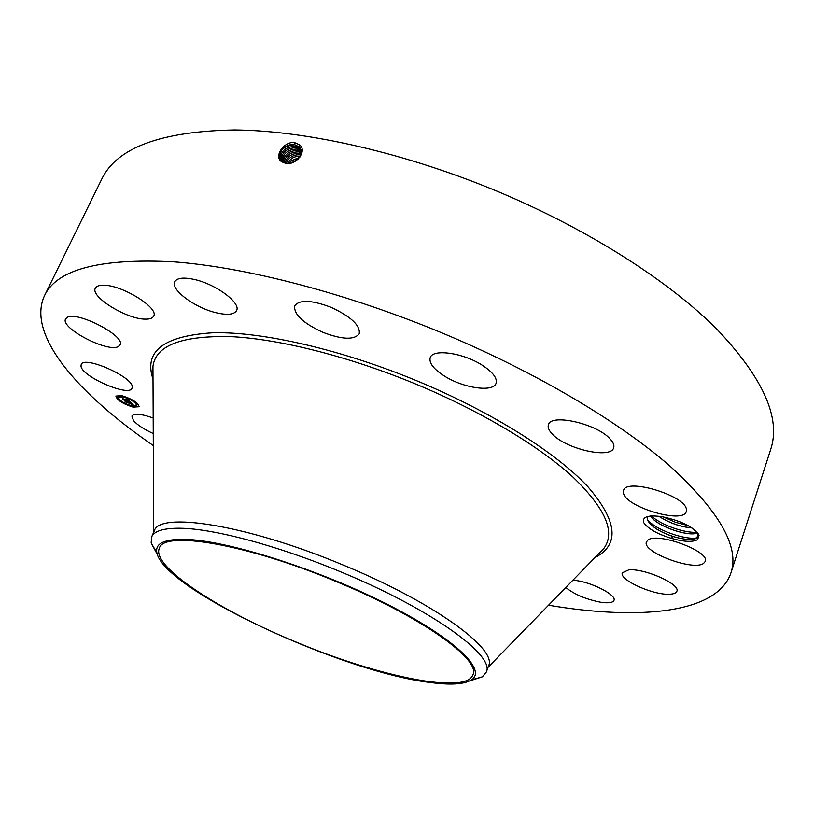<?xml version="1.0" encoding="UTF-8"?>
<svg xmlns="http://www.w3.org/2000/svg" width="814" height="814" viewBox="0 0 814 814"><rect width="100%" height="100%" fill="white"/><g stroke="black" fill="none" stroke-linecap="round" stroke-linejoin="round"><path stroke-width="1.22" d="M153.307 445.533C77.503 393.559 26.19 334.401 44.577 295.543L101.75 179.131C116.789 147.7 161.06 131.308 234.574 129.965C307.743 130.616 407.478 153.347 501.536 193.091C590.781 230.952 669.576 281.746 716.971 329.243C763.217 378.113 781.125 418.162 770.695 449.399L730.952 572.853C717.185 613.583 639.183 620.492 548.544 605.219M44.577 295.543C56.949 269.393 99.786 258.13 173.087 261.772C246.235 267.145 347.904 293.467 445.044 334.178C537.23 372.944 619.688 422.171 670.126 466.249C719.454 511.426 739.723 546.957 730.952 572.853M281.227 161.477C274.145 156.359 283.18 141.972 294.058 142.419L299.694 144.861C307.631 151.312 295.502 166.015 285.572 163.248L281.379 161.426L284.066 162.892M698.432 534.32L699.053 535.358C693.904 527.197 681.796 521.021 662.738 516.839C648.982 514.763 642.521 516.503 643.386 522.049L643.447 522.232C647.69 528.571 657.081 533.974 671.631 538.441L672.466 536.355L673.9 536.762C684.666 539.804 692.327 540.262 696.886 538.156L698.117 533.567M699.053 535.358L697.608 539.651C692.622 542.277 683.964 541.88 671.631 538.441M132.234 387.159L132.01 388.197C129.222 397.354 80.82 376.2 81.013 365.862L81.227 364.519C83.934 355.158 133.832 377.36 132.234 387.159M67.023 317.511C76.669 310.47 126.201 336.263 120.014 344.943L118.274 346.561C107.855 352.889 59.89 327.889 65.608 318.935L67.023 317.511M103.317 285.226C121.744 284.686 159.351 308.018 153.663 316.137C152.594 318.243 149.756 319.241 145.157 319.119C126.76 319.241 90.008 296.642 95.37 288.176C96.378 286.192 99.023 285.205 103.317 285.226M194.882 279.589C216.402 284.452 241.158 303.113 236.589 310.572C234.167 314.652 227.299 315.364 216.005 312.708C194.984 307.824 170.258 289.56 174.735 281.776C177.045 277.808 183.761 277.075 194.882 279.589M331.084 307.316C351.007 316.656 360.388 325.458 359.228 333.75C354.283 340.12 342.165 339.642 322.863 332.316C303.062 323.158 293.671 314.316 294.699 305.799C299.46 299.481 311.589 299.99 331.084 307.316M482.264 365.221C492.887 372.181 497.476 378.215 496.052 383.323C493.315 392.541 463.319 388.115 444.464 376.068C433.557 369.098 428.815 362.942 430.23 357.611C432.702 348.534 463.156 352.788 482.264 365.221M610.103 438.929C613.308 442.378 614.489 445.35 613.654 447.842C610.897 459.3 566.066 449.063 552.431 434.188C548.87 430.545 547.537 427.391 548.433 424.725C550.691 413.268 596.937 423.697 610.103 438.929M686.426 509.717L686.263 511.528C683.353 524.389 624.949 506.837 623.453 492.846L623.565 490.537C625.885 477.513 686.395 495.797 686.426 509.717M703.54 563.461C693.009 571.316 641.534 551.882 646.448 541.951L647.802 540.221C656.796 531.664 710.429 551.434 705.26 561.457L703.54 563.461M669.973 594.21C653.805 595.573 618.721 579.822 622.354 572.771L628.683 569.902C644.312 568.08 680.728 584.269 676.861 591.279C676.21 593.009 673.921 593.986 669.973 594.21M572.954 580.168L576.292 580.565C593.131 582.824 616.747 595.299 613.98 600.376C612.83 602.767 608.353 603.388 600.559 602.218C585.836 599.277 574.257 594.373 565.822 587.484M153.256 433.526C144.017 429.314 137.434 425.02 133.516 420.655L131.888 416.066C134.127 413.156 141.229 413.807 153.185 418.009M133.099 407.132C122.68 403.795 116.951 400.112 115.903 396.082L121.856 395.655C132.346 399.023 138.105 402.716 139.123 406.725L133.099 407.132M297.883 642.795C219.973 611.121 150.936 566.493 159.361 548.198C163.583 530.352 246.042 543.854 335.236 581.155C420.36 615.964 481.41 659.716 472.883 674.867C465.944 694.718 378.724 676.515 297.883 642.795M300.152 156.797C301.831 153.256 301.709 150.173 299.776 147.548L294.637 144.709C284.992 142.684 274.705 155.739 281.166 161.233L281.379 161.426M133.231 406.807L139.184 406.552M115.995 395.93L118.03 398.931M118.264 399.481L123.911 403.195M125.275 403.876L132 406.481M430.453 682.519C341.9 672.161 163.258 589.295 156.858 552.675C155.026 543.467 164.357 539.021 184.839 539.346C225.62 540.181 314.458 567.887 383.842 602.564C453.449 637.22 487.464 669.79 471.56 679.832C464.438 684.32 450.732 685.225 430.453 682.519M300.468 148.596L298.972 146.703L294.658 144.75C283.069 145.96 278.296 151.15 280.362 160.287M647.598 516.534L647.527 520.095C650.834 526.251 659.147 531.664 672.466 536.355M673.9 536.762C659.889 532.091 651.088 526.485 647.506 519.942L647.374 517.043M157.326 554.426L151.16 542.989L151.628 536.925L154.304 530.901C159.045 511.253 247.069 524.806 342.379 564.723C433.302 601.933 497.853 649.196 488.532 665.933L486.273 672.12L482.397 676.821L470.014 680.758M129.762 398.982L123.189 396.55M122.11 396.337L118.468 397.069M136.721 405.433L136.813 405.28C137.108 403.907 135.205 402.035 131.115 399.684M137.006 403.083L136.019 403.266L137.424 403.917L136.386 403.245M138.024 406.583L137.2 406.227M118.895 398.931L117.816 398.646M125.091 403.551L123.901 403.215L125.295 403.856M121.754 395.95L122.802 396.632L122.12 395.919M130.962 399.338L129.762 398.992L131.176 399.643M117.949 396.296L117.104 395.93M151.628 536.925C154.253 530.942 163.818 528.052 180.321 528.245C213.319 528.612 277.33 545.502 339.682 571.428C430.738 608.689 495.492 655.687 486.273 672.12M280.861 160.918C279.69 152.015 284.564 147.1 295.472 146.184L300.814 149.328L295.451 146.154C284.524 147.08 279.66 151.994 280.85 160.907M123.067 396.886L118.366 397.222C119.19 400.396 123.708 403.296 131.919 405.932L136.66 405.606C135.857 402.442 131.319 399.542 123.067 396.886M650.518 516.035C656.929 526.536 689.489 537.24 697.578 532.844C689.58 537.332 656.827 526.566 650.467 516.035M130.505 402.126L128.877 401.475L129.426 401.394L128.968 400.814L123.87 399.827L122.741 398.677L128.419 400.284L126.567 399.175L127.605 399.135L130.525 402.085M130.342 402.197L128.775 401.526L130.362 402.157M129.111 401.383L123.809 400.05L122.548 398.768L123.789 399.939L129.202 401.271M133.354 404.985L131.603 404.263L131.268 403.144L129.161 402.645L131.166 403.235L131.726 404.171L131.105 403.266L129.375 402.859L130.891 403.815L129.019 403.378L128.785 402.564L126.262 402.218L125.051 400.987L130.82 402.391L133.354 404.985M133.048 405.006L131.461 404.304L133.069 404.965M128.978 403.51L130.912 403.968L128.999 403.459M128.622 402.686L126.16 402.452L124.735 400.997L126.15 402.34L128.643 402.645M298.362 158.944L291.219 163.004M298.127 159.168L291.524 162.912M123.87 399.827L123.708 399.175M128.887 400.427L124.227 399.318M126.262 402.218L126.078 401.536M128.785 402.564L126.679 401.699M129.161 402.645L131.176 402.757M301.322 150.397L296.255 147.588C286.009 148.24 281.074 152.869 281.441 161.477C281.105 152.89 286.05 148.27 296.276 147.629L301.068 150.112M658.801 516.249C669.383 523.026 680.423 526.923 691.92 527.93M658.913 516.259C669.423 522.975 680.402 526.841 691.829 527.869M299.776 157.326L291.412 160.714L289.031 163.39M299.694 157.438L291.473 160.806L289.153 163.38M297.059 149.033C287.495 149.43 282.519 153.754 282.132 161.996C282.56 153.775 287.535 149.461 297.079 149.064L301.251 150.946L297.059 149.033L297.232 147.833M287.474 163.451L290.618 159.432L293.193 157.662L296.815 156.319L300.488 156.095M300.508 156.054L296.815 156.268L293.182 157.621L290.598 159.391L287.434 163.451M297.863 150.458C288.99 150.651 284.005 154.64 282.916 162.444C284.045 154.66 289.021 150.671 297.883 150.498L301.333 151.831L297.863 150.458L298.036 149.267M300.926 154.874L300.264 154.741C293.589 154.467 288.858 157.316 286.08 163.329C288.817 157.295 293.559 154.436 300.264 154.741L300.926 154.904M298.667 151.892C290.496 151.903 285.551 155.545 283.821 162.81C285.592 155.566 290.537 151.933 298.687 151.923L301.322 152.757L298.687 151.923L298.83 150.702M299.633 152.126L299.46 153.317L301.19 153.775L299.481 153.347C292.053 153.185 287.189 156.441 284.88 163.115M299.46 153.317C292.023 153.154 287.149 156.42 284.849 163.105M688.196 525.651L675.518 522.303L663.237 516.931M697.049 532.214C685.53 533.496 660.876 525.101 651.485 515.964M697.496 537.739C686.528 540.7 655.311 530.016 647.384 519.546M153.012 379.08C143.61 351.251 163.675 335.806 213.227 332.753C263.136 331.573 342.898 349.878 419.383 381.858C492.775 412.596 556.501 453.052 587.789 486.619C617.541 521.102 619.922 544.769 594.922 557.621M294.943 142.552L294.637 144.709M152.991 373.494L152.961 366.3C155.81 345.309 181.929 335.419 231.308 336.65C280.454 339.123 350.783 356.898 417.979 384.971C482.142 411.864 539.448 446.387 572.822 476.953C605.474 508.404 615.811 532.244 603.835 548.473L598.819 553.612M299.837 144.994L298.952 146.673M295.624 144.953L295.451 146.154M296.428 146.388L296.255 147.588M300.427 153.551L300.264 154.741M152.717 370.767L152.971 370.217M153.693 532.275L152.991 373.768M598.626 553.815L488.013 667.348M471.56 679.832L482.397 676.821M156.858 552.675L151.16 542.989"/></g></svg>
